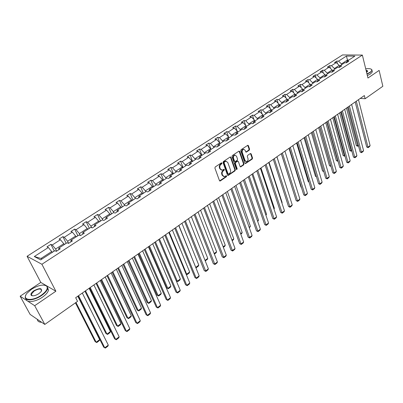 <?xml version="1.0" encoding="UTF-8"?>
<svg xmlns="http://www.w3.org/2000/svg" width="403" height="403" viewBox="0 0 403 403"><rect width="100%" height="100%" fill="white"/><g stroke="black" fill="none" stroke-linecap="round" stroke-linejoin="round"><path stroke-width="0.6" d="M222.028 163.044L221.443 162.822L215.232 166.973L214.9 168.071L219.474 180.64L220.305 180.932L226.431 176.741L226.657 175.98L226.279 175.703L224.395 176.64L222.658 175.36L222.28 174.318C221.907 172.892 222.255 171.733 223.327 170.837L224.123 170.303L224.35 169.542L223.967 169.26L222.093 170.187L220.32 168.882L219.942 167.834C219.564 166.399 219.917 165.235 220.995 164.343L221.796 163.804L222.028 163.044M249.256 150.198L249.578 149.14L248.404 145.654L247.865 145.241L241.065 149.709L240.747 150.782L244.989 163.18L245.518 163.583L252.238 159.059L252.55 158.006L251.155 153.845L250.379 153.528L247.608 155.412L247.291 156.47L247.991 158.54C248.278 160.177 247.764 161.205 246.455 161.628L245.044 160.55L242.258 152.389C241.961 150.752 242.47 149.72 243.775 149.291L245.231 150.395L245.689 151.76L246.228 152.168L249.256 150.198L248.737 150.112L249.054 149.055L247.704 145.287M367.954 78.031L379.122 70.399L382.85 86.267L365.138 98.74L364.347 95.556L75.683 297.701L77.537 301.363L44.798 324.43L34.683 305.701L55.871 291.228L41.902 264.267L362.368 55.08L367.954 78.031M230.974 157.316L230.158 156.999L223.373 161.538L223.045 162.626L227.514 175.139L228.053 175.537L235.02 170.852L235.342 169.779L230.974 157.316L230.274 156.938M232.294 155.573L238.964 151.115L239.765 151.437L244.022 163.845L243.704 164.903L240.636 166.923L240.107 166.525L238.369 161.507L237.569 161.195L235.684 162.474L235.362 163.547L237.186 168.776L236.773 169.592L236.4 169.315L231.972 156.651L232.294 155.573M55.871 291.228L40.814 282.422L20.15 296.205L34.683 305.701M20.15 296.205L30.094 314.38L44.798 324.43M346.117 62.762L346.963 61.271L348.776 61.301L346.515 62.767L344.701 62.737L339.87 65.865L341.684 65.911L339.386 67.402L337.578 67.356L332.666 70.54L334.475 70.59L332.143 72.112L330.334 72.051L325.352 75.285L327.15 75.351L324.778 76.892L322.979 76.822L317.912 80.106L319.71 80.187L317.297 81.754L315.504 81.668L310.35 85.008L312.144 85.104L309.69 86.695L307.902 86.6L302.668 89.99L304.456 90.101L301.963 91.718L300.18 91.607L294.86 95.058L296.638 95.179L294.104 96.826L292.326 96.7L286.916 100.206L288.689 100.347L286.11 102.019L284.342 101.878L278.841 105.445L280.604 105.601L277.984 107.304L276.221 107.143L270.625 110.77L272.383 110.941L269.718 112.674L267.965 112.497L262.272 116.19L264.02 116.376L261.31 118.139L259.562 117.943L253.774 121.701L255.512 121.902L252.752 123.696L251.019 123.484L245.125 127.308L246.853 127.529L244.047 129.353L242.319 129.126L236.324 133.015L238.042 133.257L235.186 135.111L233.473 134.864L227.368 138.823L229.075 139.08L226.169 140.974L224.461 140.707L218.25 144.732L219.947 145.015L216.985 146.939L215.293 146.652L208.971 150.752L210.653 151.054L207.636 153.014L205.958 152.707L199.515 156.883L201.188 157.205L198.12 159.2L196.452 158.873L189.889 163.124L191.546 163.467L188.423 165.502L186.765 165.149L180.086 169.482L181.728 169.849L178.544 171.92L176.902 171.547L170.096 175.96L171.723 176.353L168.479 178.458L166.852 178.061L159.915 182.559L161.527 182.977L158.218 185.123L156.611 184.705L149.543 189.289L151.14 189.727L147.765 191.919L146.178 191.47L138.97 196.145L140.546 196.609L137.106 198.845L135.534 198.372L128.189 203.137L129.746 203.626L126.24 205.908L124.688 205.404L117.197 210.265L118.734 210.784L115.157 213.106L113.626 212.577L105.984 217.534L107.5 218.083L103.853 220.456L102.342 219.897L94.549 224.95L96.04 225.529L92.317 227.947L90.831 227.357L82.877 232.516L84.348 233.13L80.55 235.599L79.089 234.974L70.968 240.238L72.414 240.883L68.535 243.402L67.099 242.747L58.813 248.122L60.228 248.797L56.274 251.371L54.863 250.686L40.668 259.89L34.3 256.525L48.345 247.502L46.99 246.843L50.889 244.344L52.254 244.994L60.455 239.725L59.075 239.095L62.893 236.647L64.284 237.266L72.323 232.103L70.918 231.508L74.661 229.106L76.076 229.695L83.955 224.632L82.524 224.068L86.197 221.71L87.637 222.27L95.36 217.308L93.904 216.769L97.506 214.461L98.967 214.99L106.538 210.129L105.067 209.615L108.598 207.354L110.079 207.857L117.505 203.087L116.009 202.603L119.474 200.382L120.976 200.855L128.26 196.175L126.749 195.717L130.144 193.541L131.665 193.989L138.813 189.4L137.282 188.967L140.617 186.831L142.153 187.254L149.17 182.745L147.619 182.342L150.893 180.242L152.45 180.645L159.331 176.222L157.764 175.839L160.978 173.779L162.55 174.156L169.31 169.814L167.724 169.451L170.882 167.431L172.469 167.784L179.103 163.522L177.506 163.185L180.599 161.2L182.206 161.532L188.72 157.346L187.108 157.029L190.151 155.079L191.768 155.392L198.165 151.281L196.538 150.984L199.525 149.07L201.157 149.357L207.439 145.322L205.802 145.045L208.739 143.166L210.381 143.433L216.557 139.468L214.905 139.211L217.791 137.363L219.444 137.614L225.509 133.715L223.851 133.479L226.682 131.66L228.35 131.897L234.309 128.063L232.642 127.842L235.428 126.058L237.1 126.275L242.959 122.507L241.281 122.305L244.017 120.552L245.704 120.749L251.462 117.046L249.774 116.86L252.464 115.137L254.157 115.318L259.824 111.681L258.122 111.51L260.771 109.812L262.474 109.979L268.04 106.402L266.333 106.246L268.937 104.579L270.65 104.725L276.126 101.208L274.413 101.067L276.972 99.43L278.69 99.561L284.075 96.1L282.352 95.979L284.871 94.362L286.598 94.483L291.898 91.078L290.17 90.967L292.649 89.38L294.376 89.486L299.59 86.136L297.857 86.041L300.295 84.479L302.033 84.57L307.162 81.275L305.424 81.189L307.821 79.653L309.564 79.734L314.612 76.489L312.869 76.419L315.227 74.908L316.98 74.973L321.947 71.779L320.194 71.724L322.521 70.233L324.274 70.283L329.165 67.145L327.407 67.099L329.699 65.634L331.457 65.674L336.273 62.581L334.51 62.546L336.762 61.1L338.525 61.13L346.419 56.062L354.877 56.138L346.963 61.271M41.902 264.267L27.066 256.293L342.55 54.929L362.368 55.08M334.611 69.281L334.404 68.5L339.21 65.387L339.507 66.52M339.21 65.387L336.273 62.581M334.404 68.5L331.457 65.674M339.019 67.392L339.87 65.865M327.448 73.925L327.236 73.139L332.117 69.981L332.399 71.034M332.117 69.981L329.165 67.145M327.236 73.139L324.274 70.283M331.81 72.097L332.666 70.54M320.168 78.645L319.952 77.86L324.914 74.646L325.176 75.608M324.914 74.646L321.947 71.779M319.952 77.86L316.98 74.973M324.486 76.882L325.352 75.285M312.773 83.441L312.552 82.65L317.594 79.386L317.836 80.252M317.594 79.386L314.612 76.489M312.552 82.65L309.564 79.734M317.04 81.744L317.912 80.106M305.262 88.312L305.031 87.516L310.154 84.202L310.381 84.993M310.154 84.202L307.162 81.275M305.031 87.516L302.033 84.57M309.479 86.685L310.35 85.008M297.626 93.264L297.394 92.463L302.598 89.093L302.824 89.889M302.598 89.093L299.59 86.136M297.394 92.463L294.376 89.486M301.792 91.708L302.668 89.99M289.863 98.297L289.626 97.491L294.915 94.065L295.152 94.866M294.915 94.065L291.898 91.078M289.626 97.491L286.598 94.483M293.973 96.816L294.86 95.058M281.974 103.41L281.727 102.604L287.107 99.123L287.349 99.924M287.107 99.123L284.075 96.1M281.727 102.604L278.69 99.561M286.029 102.014L286.916 100.206M273.954 108.614L273.702 107.803L279.168 104.261L279.42 105.067M279.168 104.261L276.126 101.208M273.702 107.803L270.65 104.725M277.949 107.299L278.841 105.445M265.799 113.903L265.537 113.087L271.098 109.485L271.355 110.301M271.098 109.485L268.04 106.402M265.537 113.087L262.474 109.979M269.738 112.659L270.625 110.77M257.502 119.278L257.24 118.462L262.892 114.8L263.154 115.616M262.892 114.8L259.824 111.681M257.24 118.462L254.157 115.318M261.411 118.074L262.272 116.19M249.069 124.749L248.797 123.928L254.545 120.205L254.817 121.026M254.545 120.205L251.462 117.046M248.797 123.928L245.704 120.749M252.933 123.58L253.774 121.701M240.485 130.315L240.208 129.489L246.057 125.701L246.334 126.522M246.057 125.701L242.959 122.507M240.208 129.489L237.1 126.275M244.314 129.182L245.125 127.308M231.755 135.977L231.468 135.146L237.422 131.292L237.705 132.119M237.422 131.292L234.309 128.063M231.468 135.146L228.35 131.897M235.543 134.879L236.324 133.015M222.869 141.74L222.577 140.904L228.632 136.98L228.924 137.811M228.632 136.98L225.509 133.715M222.577 140.904L219.444 137.614M226.612 140.682L227.368 138.823M213.827 147.604L213.525 146.763L219.69 142.773L219.988 143.609M219.69 142.773L216.557 139.468M213.525 146.763L210.381 143.433M217.524 146.586L218.25 144.732M204.623 153.568L204.316 152.727L210.593 148.662L210.895 149.503M210.593 148.662L207.439 145.322M204.316 152.727L201.157 149.357M208.275 152.601L208.971 150.752M195.254 159.643L194.936 158.797L201.329 154.661L201.641 155.508M201.329 154.661L198.165 151.281M194.936 158.797L191.768 155.392M198.855 158.722L199.515 156.883M185.718 165.829L185.39 164.983L191.893 160.767L192.216 161.618M191.893 160.767L188.72 157.346M185.39 164.983L182.206 161.532M189.259 164.953L189.889 163.124M176 172.131L175.668 171.275L182.292 166.988L182.619 167.839M182.292 166.988L179.103 163.522M175.668 171.275L172.469 167.784M179.491 171.305L180.086 169.482M166.107 178.549L165.759 177.688L172.509 173.32L172.847 174.177M172.509 173.32L169.31 169.814M165.759 177.688L162.55 174.156M169.537 177.773L170.096 175.96M156.026 185.083L155.674 184.221L162.55 179.768L162.898 180.63M162.55 179.768L159.331 176.222M155.674 184.221L152.45 180.645M159.397 184.362L159.915 182.559M145.755 191.742L145.392 190.876L152.399 186.342L152.757 187.204M152.399 186.342L149.17 182.745M145.392 190.876L142.153 187.254M149.06 191.077L149.543 189.289M135.287 198.533L134.914 197.661L142.058 193.037L142.42 193.903M142.058 193.037L138.813 189.4M134.914 197.661L131.665 193.989M138.526 197.923L138.97 196.145M124.623 205.449L124.24 204.573L131.514 199.863L131.892 200.734M131.514 199.863L128.26 196.175M124.24 204.573L120.976 200.855M127.791 204.9L128.189 203.137M113.807 212.643L113.354 211.62L120.774 206.82L121.157 207.696M120.774 206.82L117.505 203.087M113.354 211.62L110.079 207.857M116.84 212.013L117.197 210.265M102.836 220.078L102.251 218.809L109.818 213.907L110.215 214.789M109.818 213.907L106.538 210.129M102.251 218.809L98.967 214.99M105.677 219.267L105.984 217.534M91.662 227.69L90.932 226.138L98.649 221.141L99.057 222.028M98.649 221.141L95.36 217.308M90.932 226.138L87.637 222.27M94.287 226.667L94.549 224.95M80.288 235.488L79.386 233.614L87.26 228.516L87.678 229.408M87.26 228.516L83.955 224.632M79.386 233.614L76.076 229.695M82.665 234.219L82.877 232.516M68.636 243.336L67.608 241.241L75.638 236.042L76.071 236.934M75.638 236.042L72.323 232.103M67.608 241.241L64.284 237.266M70.812 241.926L70.968 240.238M56.647 251.129L55.589 249.024L63.78 243.714L64.223 244.616M63.78 243.714L60.455 239.725M55.589 249.024L52.254 244.994M58.707 249.789L58.813 248.122M34.3 256.525L41.01 258.459L51.685 251.553L52.138 252.449M51.685 251.553L48.345 247.502M40.814 282.422L27.066 256.293M360.272 98.413L365.138 98.74M348.837 60.052L347.482 60.032L341.462 63.931L341.663 64.707M347.678 60.808L346.419 56.062M41.01 258.459L42.038 258.998M341.462 63.931L338.525 61.13M54.259 251.029L50.889 244.344M66.163 243.276L62.893 236.647M77.829 235.679L74.661 229.106M89.264 228.234L86.197 221.71M100.79 220.904L100.478 220.93L97.506 214.461M111.49 213.792L108.598 207.354M122.29 206.784L119.474 200.382M132.889 199.918L130.144 193.541M143.287 193.173L140.617 186.831M153.493 186.559L150.893 180.242M163.512 180.065L160.978 173.779M173.345 173.688L170.882 167.431M183.007 167.426L180.599 161.2M192.493 161.276L190.151 155.079M201.807 155.236L199.525 149.07M210.96 149.301L208.739 143.166M219.957 143.468L217.791 137.363M228.476 136.813L226.682 131.66M237.09 130.945L235.428 126.058M245.563 125.192L244.017 120.552M253.905 119.545L252.464 115.137M262.111 114.004L260.771 109.812M270.186 108.563L268.937 104.579M278.135 103.223L276.972 99.43M285.959 97.979L284.871 94.362M293.661 92.826L292.649 89.38M301.243 87.758L300.295 84.479M308.703 82.781L307.821 79.653M316.053 77.89L315.227 74.908M323.292 73.079L322.521 70.233M330.42 68.349L329.699 65.634M337.437 63.694L336.762 61.1M221.514 162.943L221.282 163.704L220.486 164.243C219.403 165.129 219.056 166.293 219.434 167.729L219.942 167.834M221.403 170.086L219.811 168.776L219.434 167.729M223.705 176.534L222.144 175.25L221.771 174.207C221.398 172.786 221.746 171.628 222.819 170.731L223.615 170.197L223.841 169.436M219.64 180.897L225.922 176.63L226.148 175.869M227.68 175.401L234.506 170.746L234.828 169.678L230.461 157.225M224.36 162.092L224.128 162.852L228.043 173.834L228.42 174.111L229.443 173.476C230.496 172.59 230.843 171.441 230.481 170.026L227.826 162.535L226.048 161.22L224.36 162.092L223.846 161.991L223.615 162.752L224.128 162.852M228.239 174.076L227.534 173.723L223.615 162.752M226.209 161.215L225.534 161.119L224.683 161.432L225.196 161.532M223.846 161.991L224.683 161.432M240.269 166.787L243.185 164.807L243.503 163.744L239.065 151.06M237.679 161.135L237.05 161.099L235.166 162.374L234.843 163.447L236.672 168.671L237.186 168.776M236.45 169.416L236.672 168.671M236.551 156.263L235.08 155.165C233.74 155.593 233.226 156.636 233.528 158.293L234.541 161.195L235.347 161.502L237.231 160.228L237.553 159.16L236.551 156.263M235.151 155.16L234.566 155.069C233.226 155.503 232.707 156.545 233.015 158.203L233.528 158.293M234.838 161.553L234.022 161.094L233.015 158.203M245.865 152.037L248.737 150.112M243.825 149.286L243.256 149.206C241.951 149.634 241.442 150.662 241.74 152.299L242.258 152.389M245.88 161.532L244.525 160.454L241.74 152.299M245.15 163.447L251.719 158.963L252.031 157.911L250.465 153.483M75.437 302.844L95.108 341.583L96.161 342.263L75.971 302.467M55.418 250.958L56.082 251.276M77.789 296.225L99.652 339.643L99.244 340.686L96.806 342.525L96.161 342.263L99.652 339.643M54.34 251.024L52.068 252.313M82.313 293.057L108.291 345.124L104.765 347.814L103.672 347.109L77.986 296.084M78.555 295.686L104.765 347.814L105.405 348.071L107.868 346.187L108.291 345.124M31.565 289.223L27.036 293.223C21.052 300.134 31.973 301.842 41.308 295.223C46.34 291.535 48.153 288.528 46.758 286.201C43.615 284.06 38.547 285.067 31.565 289.223M44.698 285.163L47.131 286.281L47.599 288.543C47.035 290.775 45.015 293.102 41.549 295.525C34.003 300.855 23.953 301.368 25.354 296.462L25.807 295.197M33.958 290.694C40.109 287.677 42.461 288.024 41.02 291.752L38.824 293.696C35.313 295.802 32.764 296.321 31.177 295.253C30.477 294.054 31.404 292.533 33.958 290.694M41.524 290.996L41.65 290.593C41.212 288.377 38.723 288.508 34.195 290.991L31.328 294.266L31.555 295.323L32.497 295.807M41.67 322.289C39.02 322.214 37.575 321.302 37.343 319.554M38.577 320.178L36.774 318.944M47.67 287.611L48.461 290.19C47.902 292.427 45.892 294.759 42.431 297.187C35.565 302.023 26.215 303.061 26.175 299.066M31.565 295.55L31.797 295.132M366.942 73.88L369.999 72.308C371.576 71.205 372.11 70.278 371.596 69.523C370.765 68.641 368.8 68.409 365.712 68.822M371.143 69.145L371.843 69.654L372.024 70.454L370.211 72.505L367.007 74.142M366.085 70.359C367.501 70.46 367.919 70.893 367.34 71.669L366.559 72.298M367.365 71.638L366.156 70.646M372.165 71.034L372.362 71.86L370.548 73.915L367.35 75.557M84.937 291.218L105.913 333.477L106.981 334.132L85.512 290.82M89.118 288.291L110.407 331.558L109.994 332.606L107.596 334.404L106.981 334.132L110.407 331.558M66.299 243.266L64.158 244.475M96.09 283.41L116.512 325.523L117.595 326.153L96.69 282.992M100.226 280.513L120.955 323.629L120.537 324.672L118.19 326.44L117.595 326.153L120.955 323.629M78.026 235.664L76.001 236.798M93.884 284.951L119.167 336.843L115.701 339.477L114.593 338.797L89.602 287.954M90.201 287.535L115.701 339.477L116.316 339.744L118.734 337.9L119.167 336.843M105.228 277.012L129.831 328.712L126.431 331.301L125.313 330.646L100.987 279.979M101.616 279.541L126.431 331.301L127.021 331.578L129.393 329.77L129.831 328.712M107.027 275.753L126.92 317.715L128.018 318.325L107.651 275.314M111.122 272.881L131.313 315.846L130.889 316.884L128.582 318.617L128.018 318.325L131.313 315.846M89.516 228.214L87.612 229.272M116.351 269.224L140.294 320.738L136.96 323.277L135.826 322.647L112.15 272.161M112.81 271.703L136.96 323.277L137.524 323.569L139.856 321.79L140.294 320.738M117.757 268.237L137.136 310.053L138.244 310.637L118.411 267.778M121.817 265.396L141.483 308.199L141.055 309.237L138.788 310.94L137.136 310.053M100.478 220.93L98.997 221.892M138.788 310.94L138.244 310.637L141.483 308.199M127.257 261.587L150.566 312.909L147.291 315.403L146.143 314.798L147.83 315.705L147.291 315.403L123.781 264.015M123.096 264.499L146.143 314.798M150.566 312.909L150.118 313.962L147.83 315.705M128.285 260.862L147.166 302.527L148.289 303.086L128.965 260.388M132.305 258.046L151.468 300.698L151.034 301.731L148.808 303.404L147.166 302.527M111.838 213.736L110.155 214.658M148.808 303.404L148.289 303.086L151.468 300.698M137.952 254.097L160.646 305.227L157.432 307.675L156.273 307.091L157.951 307.988L157.432 307.675L134.547 256.479M133.836 256.978L156.273 307.091M160.646 305.227L160.193 306.275L157.951 307.988M138.622 253.628L157.014 295.137L158.147 295.676L139.327 253.134M142.607 250.837L161.271 293.329L160.832 294.361L158.651 296.004L157.014 295.137M122.678 206.709L121.102 207.56M158.651 296.004L158.147 295.676L161.271 293.329M148.445 246.747L170.54 297.686L167.386 300.089L166.217 299.525L167.885 300.411L167.386 300.089L145.105 249.084M144.37 249.603L166.217 299.525M170.54 297.686L170.086 298.729L167.885 300.411M148.767 246.52L166.691 287.878L167.834 288.397L149.493 246.011M152.712 243.76L170.902 286.09L170.459 287.117L168.313 288.729L166.691 287.878M133.312 199.812L131.836 200.603M168.313 288.729L167.834 288.397L170.902 286.09M158.742 239.533L180.257 290.281L177.164 292.638L175.98 292.099L177.632 292.971L177.164 292.638L155.462 241.83M154.702 242.364L175.98 292.099M180.257 290.281L179.798 291.319L177.632 292.971M162.636 236.808L180.363 278.982L179.914 280.004L177.809 281.591L176.222 280.76L177.35 281.244L159.477 239.024M143.745 193.047L142.365 193.772M177.809 281.591L177.35 281.244L180.363 278.982M168.847 232.46L189.798 283.007L186.76 285.324L185.566 284.805L187.214 285.667L186.76 285.324L165.633 234.712M164.847 235.261L185.566 284.805M189.798 283.007L189.339 284.044L187.214 285.667M186.05 273.954L186.695 274.221L169.28 232.158M172.383 229.982L189.657 271.995L189.209 273.017L187.138 274.574L186.09 274.055M153.986 186.408L152.702 187.073M187.138 274.574L186.695 274.221L189.657 271.995M195.677 267.234L178.907 225.418M181.954 223.282L198.79 265.129L198.336 266.146L196.301 267.678L195.767 267.456M164.036 179.889L162.842 180.499M196.301 267.678L195.883 267.315L198.79 265.129M191.354 216.698L207.767 258.383L207.308 259.396L205.218 260.867M173.905 173.492L172.796 174.046M205.046 260.429L207.767 258.383M200.593 210.23L216.592 251.749L216.129 252.762L214.376 254.081M183.592 167.21L182.569 167.708M214.179 253.563L216.592 251.749M209.671 203.873L225.267 245.231L224.803 246.238L223.348 247.336M193.108 161.039L192.166 161.487M223.151 246.822L225.267 245.231M218.587 197.626L233.795 238.818L233.332 239.825L232.158 240.707M202.452 154.979L201.591 155.377M231.967 240.193L233.795 238.818M227.357 191.485L242.183 232.516L241.714 233.518L240.823 234.188M211.635 149.024L210.85 149.377M240.636 233.68L242.183 232.516M235.977 185.451L250.434 226.315L249.336 227.786M220.653 143.176L219.942 143.478M249.155 227.277L250.434 226.315M244.45 179.516L258.55 220.214L257.708 221.489M229.519 137.428L228.879 137.685M257.532 220.98L258.55 220.214M252.782 173.683L266.534 214.215L265.94 215.293M238.228 131.781L237.659 131.993M265.768 214.789L266.534 214.215M178.766 225.514L199.173 275.864L196.185 278.135L194.981 277.642L196.619 278.493L196.185 278.135L175.607 227.725M174.801 228.289L194.981 277.642M199.173 275.864L198.704 276.896L196.619 278.493M188.503 218.693L208.381 268.846L205.449 271.078L204.235 270.604L205.857 271.441L185.405 220.864M184.574 221.449L204.235 270.604M208.381 268.846L207.908 269.879L205.857 271.441M198.064 211.998L217.429 261.95L214.547 264.146L213.323 263.688L214.94 264.519L195.022 214.129M194.17 214.728L213.323 263.688M217.429 261.95L216.955 262.978L214.94 264.519M207.454 205.424L226.32 255.175L223.484 257.331L222.255 256.892L223.861 257.713L204.462 207.52M203.596 208.124L222.255 256.892M226.32 255.175L225.841 256.202L223.861 257.713M216.678 198.966L235.055 248.515L232.269 250.636L231.03 250.213L232.627 251.024L213.741 201.021M212.849 201.646L231.03 250.213M235.055 248.515L234.576 249.538L232.627 251.024M225.735 192.624L243.644 241.971L240.908 244.057L239.659 243.649L241.246 244.45L222.849 194.644M221.947 195.279L239.659 243.649M243.644 241.971L243.16 242.989L241.246 244.45M234.637 186.388L252.087 235.533L249.397 237.584L248.142 237.196L249.719 237.987L231.801 188.372M230.879 189.022L248.142 237.196M252.087 235.533L251.603 236.551L249.719 237.987M243.387 180.262L260.388 229.206L257.744 231.221L256.484 230.854L258.051 231.629L240.596 182.216M239.659 182.871L256.484 230.854M260.388 229.206L259.9 230.219L258.051 231.629M251.981 174.242L268.554 222.985L265.95 224.965L264.685 224.612L266.242 225.383L249.24 176.161M248.288 176.831L264.685 224.612M268.554 222.985L268.06 223.992L266.242 225.383M260.429 168.328L276.584 216.864L274.025 218.814L272.75 218.471L274.302 219.237L257.739 170.212M256.766 170.892L272.75 218.471M276.584 216.864L276.09 217.872L274.302 219.237M260.973 167.945L274.388 208.311L274 209.107M246.792 126.225L246.288 126.396M273.869 208.704L274.388 208.311M268.736 162.51L284.483 210.845L281.964 212.764L280.69 212.436L282.226 213.192L266.091 164.364M265.109 165.054L280.69 212.436M284.483 210.845L283.984 211.847L282.226 213.192M269.033 162.303L282.12 202.497L281.909 202.936M255.21 120.769L254.772 120.9M281.833 202.714L282.12 202.497M276.906 156.792L292.256 204.92L289.777 206.81L288.493 206.497L290.024 207.243L274.302 158.611M273.305 159.311L288.493 206.497M292.256 204.92L291.757 205.923L290.024 207.243M276.962 156.747L289.686 196.866M263.486 115.399L263.114 115.49M284.936 151.165L299.897 199.092L297.464 200.951L296.175 200.654L297.696 201.389L282.377 152.959M281.37 153.664L296.175 200.654M299.897 199.092L299.399 200.09L297.696 201.389M281.299 153.714L293.666 192.694M271.627 110.12L271.315 110.175M292.84 145.634L307.424 193.359L305.026 195.188L303.731 194.906L305.242 195.631L290.321 147.397M289.299 148.113L303.731 194.906M307.424 193.359L306.92 194.352L305.242 195.631M289.001 148.319L300.981 187.118L301.353 187.194M279.637 104.931L279.385 104.966M301.414 187.385L300.981 187.118M300.608 140.194L314.829 187.717L312.466 189.516L311.171 189.244L312.673 189.964L298.134 141.927M297.097 142.652L311.171 189.244M314.829 187.717L314.325 188.705L312.673 189.964M296.583 143.01L308.27 181.647L308.915 181.773M309.015 182.111L308.27 181.647M308.255 134.839L322.118 182.161L319.796 183.934L318.491 183.672L319.987 184.388L305.817 136.546M304.769 137.277L318.491 183.672M322.118 182.161L321.614 183.148L319.987 184.388M304.043 137.786L315.448 176.262L316.35 176.433M316.481 176.872L315.448 176.262M315.776 129.57L329.291 176.69L327.004 178.438L325.7 178.191L327.186 178.897L313.378 131.252M312.32 131.993L325.7 178.191M329.291 176.69L328.788 177.673L327.186 178.897M311.388 132.642L322.516 170.958L323.664 171.164M323.795 171.613L322.516 170.958M323.176 124.386L336.359 171.31L334.102 173.023L332.797 172.791L334.273 173.486L320.818 126.038M319.75 126.789L332.797 172.791M336.359 171.31L335.85 172.288L334.273 173.486M318.622 127.58L329.478 165.734L330.752 165.95L319.66 126.854M330.974 166.368L330.838 165.885M330.918 166.414L329.478 165.734M330.46 119.288L343.311 166.006L341.094 167.698L339.784 167.477L341.255 168.162L328.138 120.91M327.06 121.666L339.784 167.477M343.311 166.006L342.802 166.983L341.255 168.162M325.74 122.593L336.334 160.59L337.608 160.792L326.788 121.857M338.006 161.079L337.769 161.26L337.608 160.792L337.875 160.596M337.769 161.26L336.334 160.59M337.633 114.266L350.162 160.787L347.98 162.449L346.666 162.243L348.127 162.923L335.346 115.868M334.258 116.628L346.666 162.243M350.162 160.787L349.653 161.754L348.127 162.923M332.752 117.681L343.089 155.523L344.369 155.714L333.81 116.946M344.933 155.87L344.52 156.183L344.369 155.714L344.802 155.387M344.52 156.183L343.089 155.523M344.691 109.324L356.912 155.644L354.761 157.281L353.441 157.084L354.897 157.759L342.439 110.896M341.341 111.666L353.441 157.084M356.912 155.644L356.398 156.611L354.897 157.759M339.658 112.845L349.749 150.526L351.028 150.712L340.721 112.099M351.754 150.742L351.164 151.185L351.028 150.712L351.628 150.259M351.164 151.185L349.749 150.526M351.643 104.458L363.556 150.581L361.436 152.193L360.121 152.007L361.562 152.672L349.426 106.009M348.318 106.78L360.121 152.007M363.556 150.581L363.043 151.543L361.562 152.672M346.459 108.085L356.302 145.609L357.587 145.78L347.532 107.334M358.469 145.69L357.713 146.259L357.587 145.78L358.348 145.211M357.713 146.259L356.302 145.609M358.484 99.662L370.105 145.589L368.015 147.181L366.695 147.004L368.13 147.664L356.302 101.193M355.189 101.974L366.695 147.004M370.105 145.589L369.591 146.551L368.13 147.664M220.486 164.243L220.995 164.343M219.811 168.776L220.32 168.882M223.615 170.197L224.123 170.303M222.819 170.731L223.327 170.837M221.771 174.207L222.28 174.318M222.144 175.25L222.658 175.36M225.922 176.63L226.431 176.741M219.801 180.816L220.305 180.932M221.282 163.704L221.796 163.804M234.828 169.678L235.342 169.779M234.506 170.746L235.02 170.852M227.821 175.325L228.33 175.436M227.534 173.723L228.043 173.834M239.246 151.347L239.765 151.437M243.503 163.744L244.022 163.845M243.185 164.807L243.704 164.903M240.384 166.726L240.898 166.827M237.05 161.099L237.569 161.195M235.166 162.374L235.684 162.474M234.843 163.447L235.362 163.547M234.022 161.094L234.541 161.195M245.956 151.986L246.475 152.077M244.525 160.454L245.044 160.55M250.636 153.755L251.155 153.845M252.031 157.911L252.55 158.006M251.719 158.963L252.238 159.059M245.256 163.386L245.775 163.487M247.885 145.574L248.404 145.654M249.054 149.055L249.578 149.14M219.746 180.977L220.018 181.038M227.791 175.481L228.053 175.537M225.534 161.119L226.048 161.22M237.312 161.004L237.825 161.099M234.566 155.069L235.08 155.165M243.256 149.206L243.775 149.291M48.461 290.19L47.599 288.543M31.328 294.266L32.129 295.752M31.555 295.323L31.177 295.253M46.758 286.201L47.131 286.281M372.362 71.86L372.024 70.454"/></g></svg>
